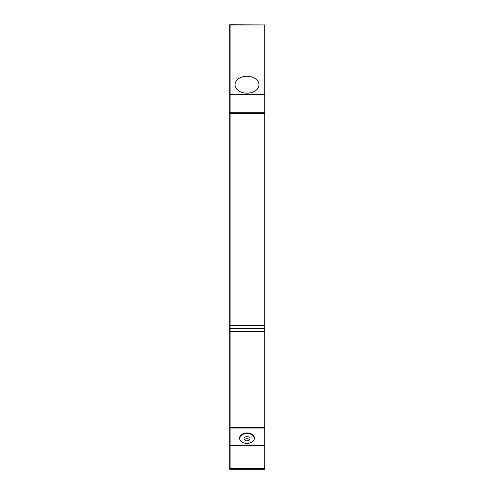 <?xml version="1.0" encoding="UTF-8"?>
<svg xmlns="http://www.w3.org/2000/svg" width="494" height="494" viewBox="0 0 494 494"><rect width="100%" height="100%" fill="white"/><g stroke="black" fill="none" stroke-linecap="round" stroke-linejoin="round"><path stroke-width="0.74" d="M247 93.181A11.973 8.466 0 0 0 258.973 84.715A11.973 8.466 0 0 0 247 76.243A11.973 8.466 0 0 0 235.027 84.715A11.973 8.466 0 0 0 247 93.181M247 93.199A12.004 8.491 180 0 1 234.996 84.715A12.004 8.491 180 0 1 247 76.224A12.004 8.491 180 0 1 259.004 84.715A12.004 8.491 180 0 1 247 93.199M229.216 31.665L229.216 25.589A0.889 0.63 -0 0 1 230.105 24.959L264.784 24.959L264.784 94.095L230.105 94.095A0.889 0.63 180 0 0 229.216 94.725L229.216 468.411A0.889 0.889 0 0 0 230.105 469.3L230.105 468.411L229.216 468.411A0.889 0.889 0 0 0 230.105 469.3L264.784 469.3L264.784 468.411L230.105 468.411L230.105 445.329A0.889 0.63 180 0 0 229.216 445.959L229.216 399.276M264.784 24.959L230.105 24.7A0.889 0.889 0 0 0 229.216 25.589L229.216 94.725L264.784 94.725L264.784 94.095M264.784 94.725L264.784 112.731L229.216 112.731A0.889 0.889 0 0 0 230.105 113.62L230.105 24.7A0.889 0.889 0 0 0 229.216 25.589M229.216 327.621A0.889 0.889 0 0 0 230.105 328.51A0.889 0.889 0 0 1 229.216 327.621A0.889 0.889 0 0 0 230.105 328.51L230.105 331.474L264.784 331.474L264.784 427.434L230.105 427.434L230.105 331.474L229.216 331.474L229.216 325.546L230.105 325.546L230.105 113.62L264.784 113.62L264.784 325.546L230.105 325.546L230.105 328.51L264.784 328.51L264.784 325.546M229.216 63.232L229.216 44.411M229.216 374.007L229.216 386.753M229.216 85.771L229.216 67.678M264.784 331.474L264.784 328.51M264.784 428.063L264.784 445.329L230.105 445.329L230.105 428.063L264.784 428.063L264.784 427.434M247 443.408A7.41 5.243 180 0 1 239.59 438.172A7.41 5.243 180 0 1 247 432.929A7.41 5.243 180 0 1 254.41 438.172A7.41 5.243 180 0 1 247 443.408M239.602 438.437A7.41 5.243 180 0 1 247 433.46A7.41 5.243 180 0 1 254.398 438.437M247 440.796A2.964 2.093 180 0 1 244.036 438.703A2.964 2.093 180 0 1 247 436.603A2.964 2.093 180 0 1 249.964 438.703A2.964 2.093 180 0 1 247 440.796M249.569 439.746A2.964 2.093 0 0 0 244.431 439.746M229.216 445.959L264.784 445.959L264.784 468.411M264.784 445.959L264.784 445.329M264.784 113.62L264.784 112.731M229.216 428.693A0.889 0.63 180 0 1 230.105 428.063L230.105 427.434L229.216 427.434M258.973 85.308L258.973 84.715M235.027 85.308L235.027 84.715"/></g></svg>
